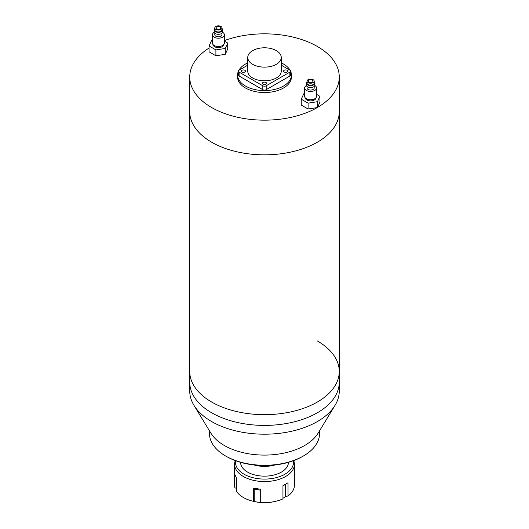 <?xml version="1.0" encoding="UTF-8"?>
<svg xmlns="http://www.w3.org/2000/svg" width="529" height="529" viewBox="0 0 529 529"><rect width="100%" height="100%" fill="white"/><g stroke="black" fill="none" stroke-linecap="round" stroke-linejoin="round"><path stroke-width="0.79" d="M209.061 48.033A74.768 43.166 0 0 0 189.732 76.996L189.732 111.672A74.768 43.166 0 0 0 211.633 142.195A74.768 43.166 0 0 0 293.112 151.552A74.768 43.166 0 0 0 339.268 111.672L339.268 371.497A74.768 43.166 0 0 0 317.367 340.974M317.493 107.453A74.768 43.166 0 0 0 339.268 76.996L339.268 111.672A74.768 43.166 0 0 1 293.112 151.552A74.768 43.166 0 0 1 211.633 142.195A74.768 43.166 0 0 1 189.732 111.672L189.732 371.497A74.768 43.166 0 0 0 211.633 402.02A74.768 43.166 0 0 0 293.112 411.377A74.768 43.166 0 0 0 339.268 371.497L339.268 382.236A74.768 43.166 180 0 1 317.367 412.765A74.768 43.166 180 0 1 235.888 422.122A74.768 43.166 180 0 1 189.732 382.236A74.768 43.166 0 0 0 211.633 412.765A74.768 43.166 0 0 0 293.112 422.122A74.768 43.166 0 0 0 339.268 382.236L339.268 391.03A74.768 43.166 180 0 1 335.042 405.34A74.768 43.166 180 0 1 317.367 421.553A74.768 43.166 180 0 1 193.958 405.34A74.768 43.166 180 0 1 189.732 391.03L189.732 371.497A74.768 43.166 0 0 0 211.633 402.02A74.768 43.166 0 0 0 293.112 411.377A74.768 43.166 0 0 0 339.268 371.497M238.42 71.197A26.919 15.539 0 0 0 237.581 75.045A26.919 15.539 0 0 0 245.469 86.035A26.919 15.539 0 0 0 274.802 89.401A26.919 15.539 0 0 0 291.419 75.045A26.919 15.539 0 0 0 290.58 71.197M290.163 70.364A26.919 15.539 0 0 0 283.531 64.055A26.919 15.539 0 0 0 281.249 62.878M237.581 75.045L237.581 76.996A26.919 15.539 0 0 0 245.469 87.986A26.919 15.539 0 0 0 274.802 91.352A26.919 15.539 0 0 0 291.419 76.996L291.419 75.045M189.732 76.996A74.768 43.166 0 0 0 211.633 107.519A74.768 43.166 0 0 0 317.248 107.592M339.268 76.996A74.768 43.166 0 0 0 317.367 46.473A74.768 43.166 0 0 0 224.382 40.574M247.751 62.878A26.919 15.539 0 0 0 238.837 70.364M335.042 405.34L318.114 433.158A56.821 32.805 180 0 1 304.678 445.484A56.821 32.805 180 0 1 210.886 433.158L193.958 405.34M303.415 455.985L302.568 456.474A53.832 31.079 180 0 1 243.922 463.212A53.832 31.079 180 0 1 226.432 456.474L225.585 455.985A55.029 31.773 0 0 0 243.459 462.875A55.029 31.773 0 0 0 303.415 455.985A55.029 31.773 0 0 0 319.529 433.522L319.529 430.831M209.471 430.831L209.471 433.522A55.029 31.773 0 0 0 225.585 455.985M274.994 464.978A23.924 13.814 180 0 1 255.355 465.328A23.924 13.814 180 0 1 254.006 464.978M240.576 462.339A23.924 13.814 0 0 0 255.348 475.095A23.924 13.814 0 0 0 281.421 472.099A23.924 13.814 0 0 0 288.424 462.339M235.623 460.726A29.009 16.749 0 0 0 252.121 477.482A29.009 16.749 0 0 0 285.012 474.176A29.009 16.749 0 0 0 293.377 460.726M293.721 460.6A29.908 17.265 180 0 1 294.408 464.29A29.908 17.265 180 0 1 285.647 476.497A29.908 17.265 180 0 1 253.054 480.239A29.908 17.265 180 0 1 234.592 464.29A29.908 17.265 180 0 1 235.279 460.6M274.472 501.565L272.878 501.895A25.121 14.501 180 0 1 256.122 501.895L260.281 502.385A29.908 17.265 0 0 0 274.472 501.565A29.908 17.265 0 0 0 282.955 498.873L282.955 485.695L288.034 482.765L288.034 495.944A29.908 17.265 0 0 0 294.408 485.291L294.408 464.29M282.955 498.318L285.647 496.619L288.034 495.944M234.592 464.29L234.592 485.291A29.908 17.265 0 0 0 234.889 487.725L234.889 474.539L236.747 478.547L236.747 491.725A29.908 17.265 0 0 0 253.351 501.307L255.699 501.803M234.889 487.725L236.747 488.604M260.281 502.385L260.281 489.199L253.351 488.128L253.351 501.307M260.281 490.112L254.224 489.173L254.224 501.479M254.224 489.173A3.591 0.76 98.8 0 0 254.171 488.307M282.955 485.867L285.647 484.313L285.647 496.619M265.981 82.491A2.096 1.21 0 0 0 263.7 82.226A2.096 1.21 0 0 0 262.404 83.344A2.096 1.21 0 0 0 263.019 84.204A2.096 1.21 0 0 0 265.3 84.461A2.096 1.21 0 0 0 266.596 83.344A2.096 1.21 0 0 0 265.981 82.491M244.834 70.284A2.096 1.21 0 0 0 242.553 70.02A2.096 1.21 0 0 0 241.257 71.137A2.096 1.21 0 0 0 241.872 71.99A2.096 1.21 0 0 0 244.153 72.255A2.096 1.21 0 0 0 245.443 71.137A2.096 1.21 0 0 0 244.834 70.284M287.128 70.284A2.096 1.21 0 0 0 284.847 70.02A2.096 1.21 0 0 0 283.557 71.137A2.096 1.21 0 0 0 284.166 71.99A2.096 1.21 0 0 0 286.447 72.255A2.096 1.21 0 0 0 287.743 71.137A2.096 1.21 0 0 0 287.128 70.284M252.657 64.3A16.749 9.667 0 0 0 270.908 66.396A16.749 9.667 0 0 0 281.249 57.463A16.749 9.667 0 0 0 276.343 50.625A16.749 9.667 0 0 0 258.092 48.529A16.749 9.667 0 0 0 247.751 57.463A16.749 9.667 0 0 0 252.657 64.3M247.751 57.463L247.751 71.137A16.749 9.667 0 0 0 252.657 77.975A16.749 9.667 0 0 0 270.908 80.071A16.749 9.667 0 0 0 281.249 71.137L281.249 57.463M247.751 65.179L239.121 70.159A2.394 1.382 0 0 0 238.42 71.137A2.394 1.382 0 0 0 239.121 72.116L262.807 85.791A2.394 1.382 0 0 0 266.193 85.791L289.879 72.116A2.394 1.382 0 0 0 290.58 71.137A2.394 1.382 0 0 0 289.879 70.159L281.249 65.179M239.121 72.116L239.121 76.024L262.807 89.699L262.807 85.791M266.193 85.791L266.193 89.699L289.879 76.024L289.879 72.116M290.58 71.137L290.58 75.045A2.394 1.382 180 0 1 289.879 76.024M266.193 89.699A2.394 1.382 180 0 1 262.807 89.699M239.121 76.024A2.394 1.382 180 0 1 238.42 75.045L238.42 71.137M312.295 80.17A2.394 1.382 0 0 0 309.683 79.872A2.394 1.382 0 0 0 308.209 81.149A2.394 1.382 0 0 0 308.91 82.127A2.394 1.382 0 0 0 311.515 82.425A2.394 1.382 0 0 0 312.996 81.149A2.394 1.382 0 0 0 312.295 80.17M308.063 82.617A3.591 2.07 0 0 0 311.978 83.06A3.591 2.07 0 0 0 314.193 81.149A3.591 2.07 0 0 0 313.142 79.681A3.591 2.07 0 0 0 309.227 79.231A3.591 2.07 0 0 0 307.012 81.149A3.591 2.07 0 0 0 308.063 82.617M307.012 81.149L307.012 83.099A3.591 2.07 0 0 0 308.063 84.567A3.591 2.07 0 0 0 311.978 85.017A3.591 2.07 0 0 0 314.193 83.099L314.193 81.149M307.012 81.73A4.305 2.486 0 0 0 306.298 83.099A4.305 2.486 0 0 0 307.554 84.858A4.305 2.486 0 0 0 312.249 85.4A4.305 2.486 0 0 0 314.907 83.099A4.305 2.486 0 0 0 314.193 81.73M306.298 83.099L306.298 85.057A4.305 2.486 0 0 0 307.554 86.816A4.305 2.486 0 0 0 312.249 87.351A4.305 2.486 0 0 0 314.907 85.057L314.907 83.099M307.012 86.432L307.012 87.986A3.591 2.07 0 0 0 308.063 89.454A3.591 2.07 0 0 0 311.978 89.897A3.591 2.07 0 0 0 314.193 87.986L314.193 86.432M306.377 85.539A5.984 3.452 0 0 0 304.618 87.986A5.984 3.452 0 0 0 306.37 90.426A5.984 3.452 0 0 0 312.89 91.173A5.984 3.452 0 0 0 316.58 87.986A5.984 3.452 0 0 0 314.834 85.546A5.984 3.452 0 0 0 314.828 85.539M304.618 87.986L304.618 96.291A5.984 3.452 0 0 0 306.37 98.731A5.984 3.452 0 0 0 312.89 99.478A5.984 3.452 0 0 0 316.58 96.291L316.58 87.986M305.22 97.792A5.383 3.108 0 0 0 306.794 99.955A5.383 3.108 0 0 0 312.632 100.636A5.383 3.108 0 0 0 315.985 97.792M304.618 93.673L303.765 93.805L301.259 99.201L301.259 105.059L308.096 109.007L317.44 107.559L319.939 102.17L319.939 96.311L316.58 94.367M301.259 99.201L308.096 103.148L308.096 109.007M308.096 103.148L317.44 101.7L317.44 107.559M317.44 101.7L319.939 96.311M220.09 26.939A2.394 1.382 0 0 0 217.485 26.642A2.394 1.382 0 0 0 216.004 27.918A2.394 1.382 0 0 0 216.705 28.89A2.394 1.382 0 0 0 219.317 29.194A2.394 1.382 0 0 0 220.791 27.918A2.394 1.382 0 0 0 220.09 26.939M215.858 29.379A3.591 2.07 0 0 0 219.773 29.829A3.591 2.07 0 0 0 221.988 27.918A3.591 2.07 0 0 0 220.937 26.45A3.591 2.07 0 0 0 217.022 26A3.591 2.07 0 0 0 214.807 27.918A3.591 2.07 0 0 0 215.858 29.379M214.807 27.918L214.807 29.869A3.591 2.07 0 0 0 215.858 31.337A3.591 2.07 0 0 0 219.773 31.78A3.591 2.07 0 0 0 221.988 29.869L221.988 27.918M214.807 28.493A4.305 2.486 0 0 0 214.093 29.869A4.305 2.486 0 0 0 215.356 31.628A4.305 2.486 0 0 0 220.044 32.163A4.305 2.486 0 0 0 222.702 29.869A4.305 2.486 0 0 0 221.988 28.493M214.093 29.869L214.093 31.819A4.305 2.486 0 0 0 215.356 33.578A4.305 2.486 0 0 0 220.044 34.12A4.305 2.486 0 0 0 222.702 31.819L222.702 29.869M214.807 33.195L214.807 34.755A3.591 2.07 0 0 0 215.858 36.217A3.591 2.07 0 0 0 219.773 36.666A3.591 2.07 0 0 0 221.988 34.755L221.988 33.195M214.172 32.309A5.984 3.452 0 0 0 212.42 34.755A5.984 3.452 0 0 0 214.166 37.195A5.984 3.452 0 0 0 220.686 37.943A5.984 3.452 0 0 0 224.382 34.755A5.984 3.452 0 0 0 222.63 32.309A5.984 3.452 0 0 0 222.623 32.309M212.42 34.755L212.42 43.054A5.984 3.452 0 0 0 214.166 45.494A5.984 3.452 0 0 0 220.686 46.248A5.984 3.452 0 0 0 224.382 43.054L224.382 34.755M213.015 44.562A5.383 3.108 0 0 0 214.589 46.717A5.383 3.108 0 0 0 220.428 47.398A5.383 3.108 0 0 0 223.78 44.562M212.42 40.442L211.56 40.574L209.061 45.963L209.061 51.829L215.898 55.776L225.235 54.328L227.741 48.939L227.741 43.074L224.382 41.136M209.061 45.963L215.898 49.911L215.898 55.776M215.898 49.911L225.235 48.47L225.235 54.328M225.235 48.47L227.741 43.074"/></g></svg>
